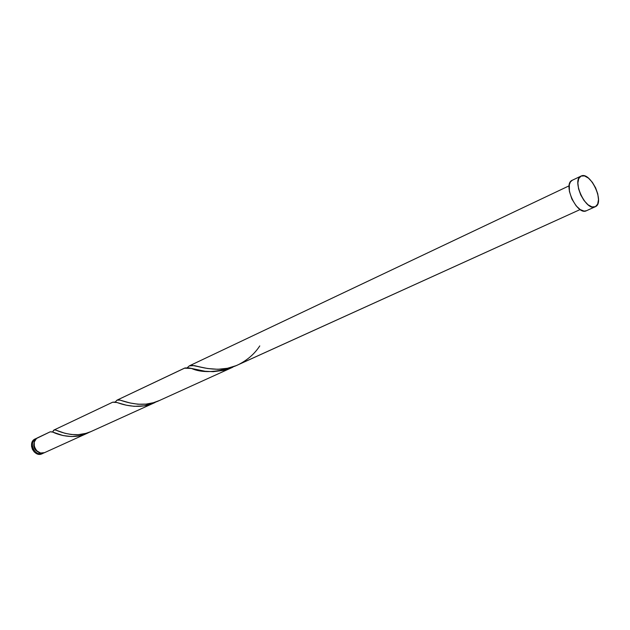 <?xml version="1.0" encoding="UTF-8"?>
<svg xmlns="http://www.w3.org/2000/svg" width="630" height="630" viewBox="0 0 630 630"><rect width="100%" height="100%" fill="white"/><g stroke="black" fill="none" stroke-linecap="round" stroke-linejoin="round"><path stroke-width="0.94" d="M35.949 438.574L33.815 440.252L32.539 442.811L32.311 445.859L33.169 448.938L34.989 451.56L37.477 453.324L40.257 453.97L42.793 453.45C34.981 457.451 27.799 441.976 35.902 438.598L35.949 438.574M43.62 452.986L42.903 453.395L43.62 452.986M581.104 176.053C590.349 171.045 605.107 202.647 595.405 206.679L595.255 206.75C586.042 211.893 571.158 179.802 581.033 176.085L584.506 175.92L588.452 178.117L592.35 182.306L595.618 187.85L597.775 193.922L598.5 199.623L597.673 204.104L595.405 206.679L592.035 206.931L588.05 204.797L584.081 200.584L580.742 194.946L578.56 188.756L577.867 182.983L578.765 178.526L581.104 176.053M184.409 368.196L191.362 368.424C201.608 372.999 215.428 372.59 232.824 367.195L223.815 370.322L213.247 371.676L205.136 371.275L189.039 367.936L184.999 367.959L117.022 400.144M259.773 345.909C254.685 353.776 247.488 360.061 238.187 364.762C221.272 373.062 202.002 367.55 194.371 365.62L189.346 365.857L187.236 367.723L189.346 365.857L192.063 365.353L207.798 368.542L217.909 369.29L227.501 368.266L236.218 365.62L580.151 209.546L237.849 364.912M37.65 437.771L50.219 431.81L37.611 437.787C29.5 441.173 36.69 456.679 44.51 452.671L87.153 433.314M88.507 432.676L80.27 435.598L71.592 436.551L63 435.558L52.18 431.889L50.219 431.81L52.802 432.093C57.354 434.401 73.34 440.149 87.712 433.062L88.507 432.676M91.736 431.227C76.017 438.984 59.141 431.471 55.519 429.983L53.959 430.038L52.629 432.03L53.637 430.251L55.117 429.904L64.937 433.275L71.269 434.503L78.348 434.661L85.948 433.361L90.933 431.597L154.476 402.751M159.713 400.381C143.546 408.342 125.559 401.916 119.991 400.089L116.967 400.168L115.259 402.05L112.691 402.2L117.172 402.538C123.543 405.011 140.34 409.72 155.082 402.475L144.152 405.838L134.151 406.326L126.276 405.184L115.266 402.05L116.967 400.168L119.684 400.026L130.103 402.987L137.915 404.216L146.065 404.113L153.358 402.727L159.406 400.522L232.147 367.503M112.691 402.2L53.999 430.014L112.715 402.184M189.386 365.841L569.142 185.811L189.425 365.817M50.235 431.802L36.493 438.48L34.24 442.008L34.311 446.631L36.69 450.773L40.564 453.017L44.517 452.663M580.955 176.116L572.253 180.267C562.33 184.015 577.127 215.909 586.396 210.751L595.106 206.813M595.248 206.75L586.396 210.751L584.081 211.097L580.191 209.57L576.166 205.868L571.883 199.056L569.402 191.394L569.315 184.724L570.433 181.889L572.323 180.235M34.036 443.079L33.736 445.89L34.429 448.347L35.879 450.442L38.162 451.978C34.563 450.041 33.193 447.079 34.036 443.079M42.037 453.789L39.485 454.317L36.705 453.679L34.217 451.915L32.406 449.292L31.547 446.221L31.776 443.173L33.051 440.614L35.146 438.952M35.863 438.614L35.138 438.96C27.035 442.339 34.209 457.797 42.029 453.797L42.69 453.498M87.436 433.188L44.51 452.671M154.783 402.617L91.46 431.361M184.448 368.18L116.991 400.16M232.486 367.345L159.406 400.522M581.033 176.085L572.253 180.267M42.785 453.45L42.029 453.797M35.902 438.598L35.138 438.96M194.371 365.62L200.45 367.038M119.991 400.089L125.071 401.593M55.519 429.983L59.803 431.558M52.66 432.046L53.07 432.188"/></g></svg>
